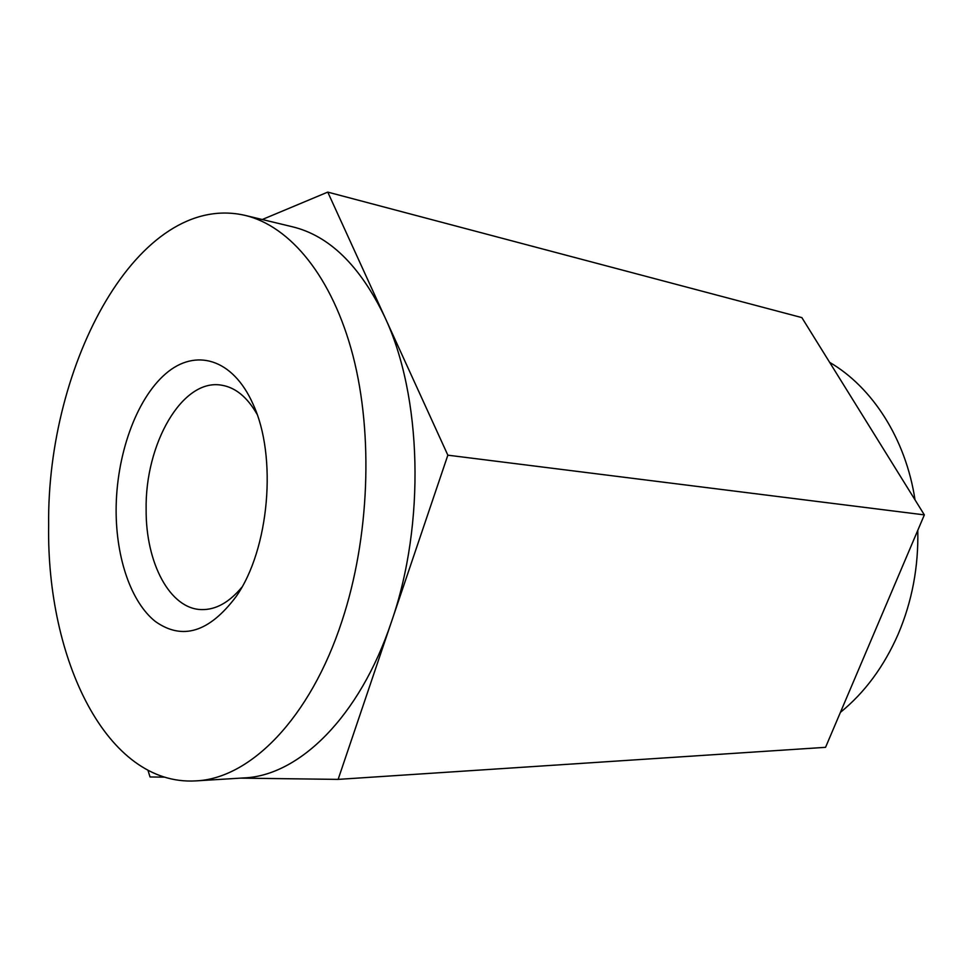 <?xml version="1.0" encoding="UTF-8"?>
<svg xmlns="http://www.w3.org/2000/svg" width="973" height="973" viewBox="0 0 973 973"><rect width="100%" height="100%" fill="white"/><g stroke="black" fill="none" stroke-linecap="round" stroke-linejoin="round"><path stroke-width="1.46" d="M840.417 712.358C864.742 692.581 884.007 666.493 898.213 634.092C912.078 601.399 918.597 566.821 917.782 530.346M915.021 499.854C905.778 438.787 872.282 387.193 829.641 362.345M447.848 455.182L327.755 192.107L801.861 317.612L924.35 514.887L825.554 747.325L338.13 779.385L447.848 455.182L924.35 514.887M327.755 192.107L262.26 219.521M147.993 770.373L150.024 776.965L164.364 777.147M240.599 778.132L338.13 779.385M116.115 510.74C116.103 455.936 135.843 399.526 165.617 373.79C195.257 348.006 232.766 358.283 253.053 404.148C277.451 456.252 269.314 549.307 236.244 596.388C209.304 632.316 182.316 640.66 155.266 621.419C131.002 602.032 116.188 558.186 116.115 510.74M48.65 525.481C46.522 658.891 106.58 786.075 195.695 780.893C249.684 778.826 310.119 718.938 342.07 620.762C369.448 537.838 373.474 434.834 352.98 355.717C332.316 276.575 290.088 226.137 245.135 215.398C138.446 190.781 46.619 363.926 48.65 525.481M256.969 414.097C247.154 396.996 235.296 387.351 221.406 385.162C182.194 378.278 144.88 444.077 146.132 509.767C145.768 562.893 169.898 609.256 201.788 609.597C215.848 609.852 229.19 602.409 241.827 587.266M245.135 215.398L292.241 226.733C329.202 235.612 360.01 265.641 384.688 316.833C421.978 395.61 425.675 523.583 391.414 621.954C359.536 717.332 298.747 775.749 244.065 777.914L195.695 780.893"/></g></svg>
